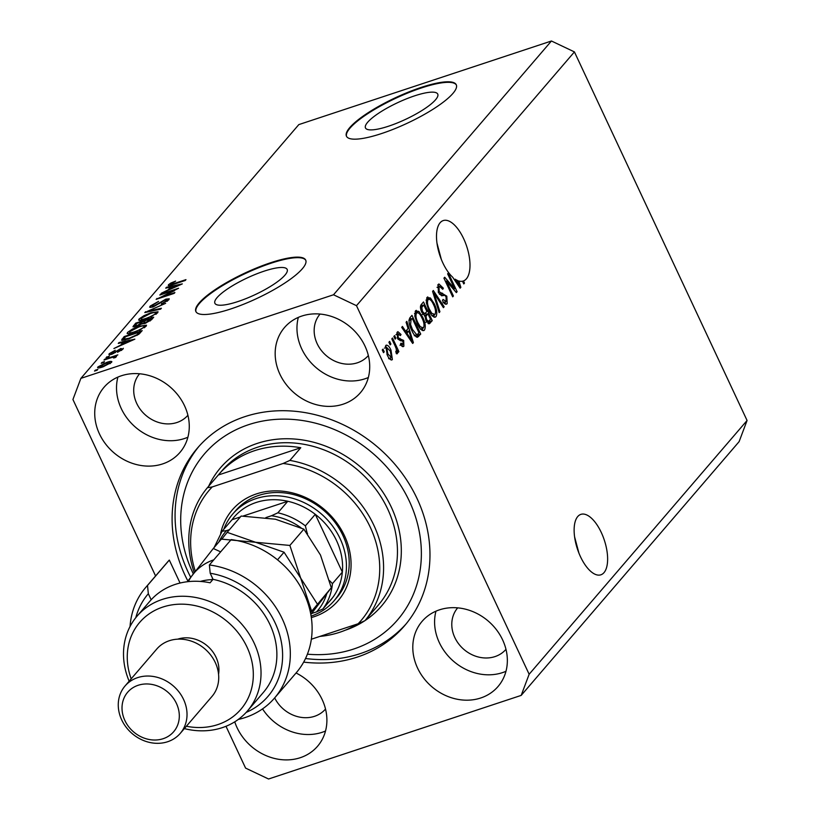 <?xml version="1.0" encoding="UTF-8"?>
<svg xmlns="http://www.w3.org/2000/svg" width="820" height="820" viewBox="0 0 820 820"><rect width="100%" height="100%" fill="white"/><g stroke="black" fill="none" stroke-linecap="round" stroke-linejoin="round"><path stroke-width="1.23" d="M414.643 95.837A39.903 9.235 -25.1 0 0 365.474 127.94A39.903 9.235 -25.1 0 0 388.567 126.198A39.903 9.235 -25.1 0 0 437.736 94.095A39.903 9.235 -25.1 0 0 414.643 95.837M264.071 271.174A39.903 9.235 -25.1 0 0 214.901 303.277A39.903 9.235 -25.1 0 0 238.005 301.534A39.903 9.235 -25.1 0 0 287.164 269.421A39.903 9.235 -25.1 0 0 264.071 271.174M270.6 262.748A60.639 14.042 -25.1 0 0 195.877 311.538A60.639 14.042 -25.1 0 0 230.973 308.884A60.639 14.042 -25.1 0 0 305.696 260.094A60.639 14.042 -25.1 0 0 270.6 262.748M305.809 260.37A60.639 14.042 -25.1 0 0 270.846 263.281A60.639 14.042 -25.1 0 0 196.011 311.795M421.172 87.412A60.639 14.042 -25.1 0 0 346.45 136.202A60.639 14.042 -25.1 0 0 381.546 133.558A60.639 14.042 -25.1 0 0 456.268 84.757A60.639 14.042 -25.1 0 0 421.172 87.412M456.381 85.034A60.639 14.042 -25.1 0 0 421.418 87.945A60.639 14.042 -25.1 0 0 346.583 136.468M578.941 553.172L574.595 536.874M604.012 572.626A31.836 14.165 71.7 0 0 602.905 536.239A31.836 14.165 71.7 0 0 580.878 514.365A31.836 14.165 71.7 0 0 577.741 516.538A31.836 14.165 71.7 0 0 578.848 552.936A31.836 14.165 71.7 0 0 600.875 574.81A31.836 14.165 71.7 0 0 604.012 572.626M441.324 259.376L436.968 243.079M466.385 278.831A31.836 14.165 71.7 0 0 465.278 242.443A31.836 14.165 71.7 0 0 443.251 220.57A31.836 14.165 71.7 0 0 440.114 222.743A31.836 14.165 71.7 0 0 438.023 248.88A31.836 14.165 71.7 0 0 452.589 277.109L460.133 288.179L460.84 287.359L458.872 280.993A31.836 14.165 71.7 0 0 462.49 281.209L463.771 283.945L464.489 283.105L463.474 280.932A31.836 14.165 71.7 0 0 466.385 278.831M121.36 375.775A50.02 43.275 -139.3 0 0 104.048 387.255A50.02 43.275 -139.3 0 0 105.585 443.989A50.02 43.275 -139.3 0 0 162.647 463.915A50.02 43.275 -139.3 0 0 179.949 452.435A50.02 43.275 -139.3 0 0 178.411 395.701A50.02 43.275 -139.3 0 0 121.36 375.775M117.895 377.097A50.02 43.275 -139.3 0 0 134.039 425.918A50.02 43.275 -139.3 0 0 184.438 438.536A50.02 43.275 -139.3 0 0 187.903 437.214M234.756 721.825A50.02 43.275 -139.3 0 0 300.263 757.711A50.02 43.275 -139.3 0 0 317.576 746.231A50.02 43.275 -139.3 0 0 296.051 672.984M262.533 708.9A50.02 43.275 -139.3 0 0 322.055 732.332A50.02 43.275 -139.3 0 0 325.519 731.009M439.428 609.854A50.02 43.275 -139.3 0 0 422.115 621.334A50.02 43.275 -139.3 0 0 423.663 678.078A50.02 43.275 -139.3 0 0 480.715 697.994A50.02 43.275 -139.3 0 0 498.027 686.524A50.02 43.275 -139.3 0 0 496.479 629.78A50.02 43.275 -139.3 0 0 439.428 609.854M435.963 611.177A50.02 43.275 -139.3 0 0 452.117 659.997A50.02 43.275 -139.3 0 0 502.506 672.625A50.02 43.275 -139.3 0 0 505.971 671.303M301.801 316.059A50.02 43.275 -139.3 0 0 284.499 327.539A50.02 43.275 -139.3 0 0 286.036 384.283A50.02 43.275 -139.3 0 0 343.088 404.198A50.02 43.275 -139.3 0 0 360.4 392.718A50.02 43.275 -139.3 0 0 358.853 335.985A50.02 43.275 -139.3 0 0 301.801 316.059M298.337 317.381A50.02 43.275 -139.3 0 0 314.49 366.202A50.02 43.275 -139.3 0 0 364.88 378.819A50.02 43.275 -139.3 0 0 368.344 377.507M303.666 662.119A136.427 118.029 -139.3 0 0 357.335 657.076A136.427 118.029 -139.3 0 0 404.537 625.773A136.427 118.029 -139.3 0 0 400.334 471.029A136.427 118.029 -139.3 0 0 244.739 416.693A136.427 118.029 -139.3 0 0 197.528 447.997A136.427 118.029 -139.3 0 0 187.862 580.99M320.046 314.07A31.836 27.542 -139.3 0 0 321.091 350.15A31.836 27.542 -139.3 0 0 357.377 362.799A31.836 27.542 -139.3 0 0 368.344 355.542M457.673 607.866A31.836 27.542 -139.3 0 0 458.718 643.946A31.836 27.542 -139.3 0 0 495.003 656.595A31.836 27.542 -139.3 0 0 505.971 649.337M274.669 697.892A31.836 27.542 -139.3 0 0 314.552 716.311A31.836 27.542 -139.3 0 0 325.519 709.054M139.595 373.776A31.836 27.542 -139.3 0 0 140.65 409.867A31.836 27.542 -139.3 0 0 176.925 422.515A31.836 27.542 -139.3 0 0 187.903 415.258M225.992 726.284L245.58 768.094L268.56 779L521.182 695.401L739.117 441.631L747.071 420.486L574.42 51.906L551.44 41L298.818 124.599L80.883 378.368L72.929 399.514L155.585 575.958M454.598 288.732L447.628 273.849L448.345 273.009L457.109 291.705L456.34 292.596L446.439 281.106L453.419 296.01L452.691 296.84L443.938 278.144L444.706 277.252L454.598 288.732L453.357 289.142M445.516 304.179L447.197 303.625C445.793 304.989 444.214 303.954 442.452 300.52L443.056 299.443L446.152 301.463L446.07 296.953L444.952 295.323L441.611 295.794L438.444 292.576L438.085 284.591L438.925 283.976L443.353 288.199L442.749 289.286L439.622 286.436L439.048 286.846L439.141 291.684L446.808 296.163L447.197 303.625L446.408 304.189M443.025 302.713L446.152 301.463M439.161 312.604L432.581 291.366L433.329 290.505L444.163 306.782L443.415 307.643L434.016 293.078L439.909 311.733L439.161 312.604M427.025 297.465L430.449 298.019L434.149 303.605C436.845 309.068 437.46 313.414 436.004 316.653C433.678 317.873 431.258 315.731 428.768 310.237L426.328 302.693L427.025 297.465L427.794 296.912M434.344 317.196L435.266 317.176M415.504 310.882L418.917 311.436L422.628 317.032C425.313 322.496 425.928 326.842 424.483 330.07C422.146 331.29 419.737 329.148 417.236 323.654L414.797 316.12L415.504 310.882L416.273 310.339M422.823 330.624L424.483 330.07L423.745 330.603M408.093 328.512L406.084 322.229L406.833 321.348L413.382 342.627L412.675 343.447L401.697 327.334L402.446 326.462L405.674 331.331L408.093 328.512M383.504 352.651L382.253 349.976L382.971 349.146L384.221 351.811L383.504 352.651M747.071 420.486L529.146 674.255L356.485 305.675L333.514 294.769L80.883 378.368M574.42 51.906L356.485 305.675M385.779 345.486C387.491 344.625 389.233 346.214 391.017 350.273L392.38 359.57C390.709 360.452 388.987 358.904 387.214 354.927L385.779 345.486L386.333 345.097M391.171 359.97L391.837 359.959M390.166 344.892L388.916 342.217L389.633 341.386L390.884 344.051L390.166 344.892M395.096 345.917L391.796 338.865L392.513 338.024L398.889 351.626L398.161 352.467L397.146 350.294L397.423 353.697L396.408 353.758L395.763 351.503L396.367 351.175L396.275 348.838L395.096 345.917M395.117 339.121L393.866 336.456L394.584 335.616L395.834 338.281L395.117 339.121M397.608 338.496L397.259 332.131L397.905 331.669L401.021 334.498L400.416 335.585L398.12 334.13L398.171 337.327L398.92 338.363L403.665 340.433L403.881 346.173L403.255 346.635L400.426 344.205L401.031 343.129L402.948 344.267L403.071 341.55L397.608 338.496M395.927 334.693L398.51 333.842L396.572 334.642M400.016 345.384L402.948 344.267M411.712 330.276C408.995 324.884 408.401 320.712 409.928 317.76L411.968 315.372L420.721 334.068L417.503 337.286C415.391 336.723 413.464 334.386 411.712 330.276M421.839 312.369C420.188 308.668 420.035 306.024 421.357 304.435L423.499 301.955L432.253 320.651L429.27 323.777L426 320.671L424.934 315.843L421.839 312.369M174.188 290.3L159.818 295.046L160.535 294.216L178.586 288.24L160.505 297.301L174.896 292.535L174.168 293.375L156.128 299.351L174.393 290.752M152.202 305.491L153.883 306.096L165.865 299.136L169.248 298.818L168.787 299.843L161.273 304.107L166.655 300.561L165.097 299.987L153.227 306.916L149.64 307.233L150.152 306.116L158.567 301.391L152.202 305.491L152.274 307.203M167.024 301.35L167.013 299.812L167.557 300.971M160.638 309.14L144.771 312.574L165.64 303.318L147.292 311.395L161.386 308.269L160.638 309.14M139.092 318.98L143.971 315.669L150.859 312.799L158.055 311.774L157.604 312.861L145.591 319.123L139.81 320.446L138.641 320.077L139.092 318.98L139.779 320.446M127.571 332.407L132.45 329.087L139.338 326.227L146.524 325.191L146.083 326.288L134.06 332.551L128.289 333.873L127.11 333.504L127.571 332.407L128.258 333.873M123.061 342.35L118.275 343.426L119.023 342.555L134.859 339.162L113.888 348.531L120.632 345.169L123.061 342.35L123.594 343.488M97.108 370.22L94.525 371.081L95.253 370.24L97.826 369.389L97.108 370.22M551.44 41L333.514 294.769M102.941 366.868C98.933 368.272 97.272 368.282 97.939 366.909L106.672 362.399C110.597 361.036 112.217 361.046 111.53 362.409L102.941 366.868M97.611 367.698L97.939 366.909L98.441 367.965M111.858 361.63L111.53 362.409M103.771 362.46L101.198 363.321L101.916 362.481L104.488 361.62L103.771 362.46M110.792 357.817L103.986 360.062L104.704 359.232L117.834 354.886L115.015 356.413L116.491 356.638L115.107 357.663L113.508 357.971L114.226 357.325L113.344 357.079L110.792 357.817M114.441 357.786L113.344 357.079M108.64 356.803L106.057 357.653L109.357 355.962L108.64 356.803M111.151 353.092L113.611 352.918L120.806 348.5L122.949 349.115L117.557 352.272L121.052 349.771L120.345 349.248L111.858 354.23C109.214 355.039 108.373 354.845 109.326 353.645L115.261 350.253L111.151 353.092L111.284 354.414M108.937 354.527L109.326 353.645L109.829 354.732M123.338 348.264L122.949 349.115M121.37 350.447L120.345 349.248M128.596 339.008L121.524 340.208L124.158 336.579L142.198 330.603L138.816 334.273L128.596 339.008M136.755 326.329L132.953 326.811L135.689 323.152L153.729 317.186L151.577 319.687L145.14 323.398L142.126 323.756L136.755 326.329M170.519 287.082L165.732 288.158L166.48 287.287L182.317 283.894L161.345 293.263L168.09 289.901L170.519 287.082L171.052 288.22M168.951 285.596L168.53 284.704L170.888 283.023L175.654 281.106L170.611 284.048L171.257 284.427L185.966 279.64L185.248 280.481L172.999 284.53C169.453 285.821 167.957 285.883 168.53 284.704L168.233 285.411M170.611 284.048L171.523 285.001M521.182 695.401L529.146 674.255M95.489 370.753L95.253 370.24M106.928 362.932L106.672 362.399M109.993 363.68L109.839 362.583L110.269 363.496M103.771 366.581L103.535 366.068L109.675 363.004L105.964 363.239L99.804 366.304L100.101 367.698M99.804 366.304L103.535 366.068M102.162 362.993L101.916 362.481M104.95 359.744L104.704 359.232M115.487 357.428L115.015 356.413M107.02 357.335L106.774 356.813M112.494 354.014L112.258 353.502M113.857 353.451L113.611 352.918M121.083 349.084L120.806 348.5M119.32 343.19L119.023 342.555M129.529 340.946L124.937 341.93L122.979 344.195L132.625 340.197L129.529 340.946M122.815 340.454L122.108 338.957M124.691 337.717L124.158 336.579M139.369 332.141L125.542 336.712L123.758 339.224L129.345 338.168L136.817 334.816L139.369 332.141L139.902 333.268M138.57 334.457L138.16 333.555M137.094 335.401L136.817 334.816M129.581 338.68L129.345 338.168M125.511 339.941L125.214 339.306M139.584 326.749L139.338 326.227M144.33 327.774L144.299 326.155L144.873 327.375M139.441 330.46L143.961 326.985C144.658 325.54 142.864 325.56 138.59 327.077L129.683 331.7L129.919 333.689M135.075 332.202L134.839 331.69L139.215 329.988M129.683 331.7C129.006 333.125 130.728 333.115 134.839 331.69M136.222 324.289L135.689 323.152M151.434 319.851L150.9 318.724L145.509 320.507L143.705 322.752L144.095 323.715M145.806 323.172L145.56 322.66L150.9 318.724M143.705 322.752L145.56 322.66M144.146 323.695L143.797 322.967M143.941 322.352L143.397 321.204L137.073 323.295L135.177 325.694L135.607 326.678L135.238 325.847M137.688 326.001L137.452 325.499L143.397 321.204M135.177 325.694L137.452 325.499M151.105 313.332L150.859 312.799M155.861 314.347L155.831 312.738L156.405 313.957M150.962 317.043L155.492 313.568C156.179 312.112 154.385 312.143 150.111 313.65L141.214 318.283L141.44 320.261M146.606 318.785L146.36 318.273L150.747 316.571M141.214 318.283C140.538 319.697 142.249 319.697 146.36 318.273M145.816 312.338L145.519 311.702M147.559 311.969L147.292 311.395M150.798 307.49L150.152 306.116M166.132 299.71L165.865 299.136M161.991 303.851L161.755 303.338M160.781 294.728L160.535 294.216M160.751 297.814L160.505 297.301M157.163 299.013L156.897 298.449M166.778 287.922L166.48 287.287M176.987 285.688L172.395 286.662L170.437 288.927L180.082 284.93L176.987 285.688M171.154 283.587L170.888 283.023M383.258 352.128L384.221 351.811M385.308 346.429L386.312 347.454M390.053 350.601L391.017 350.273M390.433 358.073L390.279 359.488M391.488 357.612L390.299 351.124L386.671 347.454L387.87 353.953L391.488 357.612L388.598 358.688M386.917 354.271L387.87 353.953M385.154 347.957L384.416 348.08M389.92 344.369L390.884 344.051M397.925 351.944L398.889 351.626M396.562 350.488L397.146 350.294M394.871 338.609L395.834 338.281M396.767 333.022L397.69 334.119M399.976 334.847L401.021 334.498M397.239 337.635L398.171 337.327M397.731 338.762L398.92 338.363M397.884 339.06L400.898 340.905M402.538 340.812L403.665 340.433M401.984 344.728L401.79 346.173M402.528 346.624L403.881 346.173M406.699 330.142L407.13 331.557M412.347 342.965L413.382 342.627M404.66 331.669L405.674 331.331M411.261 341.376L412.111 341.089L408.883 330.972L405.449 332.828M405.951 333.566L406.935 333.248L412.111 341.089M408.883 330.972L406.935 333.248M410.041 317.617L410.656 318.929M414.797 335.513L417.769 334.14L418.149 334.929L420.721 334.068M418.149 334.929L416.365 336.999M417.769 334.14L418.979 332.725L412.275 318.396L408.965 320.097M411.486 329.784L412.45 329.466L416.847 334.878L414.264 335.728M409.641 324.884L410.584 324.577L412.45 329.466M408.934 320.538L411.035 319.841L410.584 324.577M412.275 318.396L411.035 319.841M415.156 311.395L416.345 312.287L418.917 311.436M421.654 317.35L422.628 317.032M422.761 328.328L422.249 330.419M423.458 327.897C424.545 325.376 424.022 322.024 421.89 317.842C420.055 313.763 418.261 312.174 416.529 313.066C415.463 315.515 415.945 318.785 417.985 322.875L420.27 326.749L423.458 327.897L420.342 329.127M419.122 327.129L420.27 326.749M417.021 323.193L417.985 322.875M414.633 313.691L417.093 312.666L414.52 313.527M421.572 304.199L422.187 305.511M425.662 312.933L426.277 314.255M429.301 320.702L429.67 321.502L432.253 320.651M429.67 321.502L428.009 323.439M421.593 311.836L422.546 311.518L424.75 313.712L426.871 311.528L423.796 304.978L420.434 306.741M425.641 319.831L426.574 319.523L428.429 321.43L430.51 319.298L427.896 313.722L424.34 315.7M424.924 316.561L425.99 316.202L426.574 319.523M427.896 313.722L425.99 316.202M420.506 308.115L421.777 307.684L422.546 311.518M420.424 307.285L422.372 306.639L421.777 307.684M423.796 304.978L422.372 306.639M426.677 297.978L427.866 298.869L430.449 298.019M433.185 303.933L434.149 303.605M434.292 314.901L433.78 316.991M434.979 314.47C436.066 311.948 435.553 308.597 433.421 304.415C431.576 300.345 429.793 298.746 428.06 299.638C426.994 302.088 427.476 305.358 429.516 309.447L431.791 313.322L434.979 314.47L431.873 315.7M430.643 313.701L431.791 313.322M428.553 309.765L429.516 309.447M426.164 300.274L428.624 299.249L426.041 300.099M443.087 307.141L444.163 306.782M433.196 293.345L434.016 293.078M438.987 312.041L439.909 311.733M437.747 285.053L439.305 286.549M442.339 288.537L443.353 288.199M437.183 287.461L439.048 286.846M438.187 291.992L439.141 291.684M439.376 294.226L443.271 295.343L442.164 295.723M445.834 296.481L446.808 296.163M445.424 301.924L444.983 303.923M455.91 292.104L457.109 291.705M445.475 281.424L446.439 281.106M452.455 296.327L453.419 296.01M458.042 281.27L458.872 280.993M459.805 287.707L460.84 287.359M458.236 281.916L457.847 280.635A31.836 14.165 71.7 0 1 455.213 279.2L459.569 285.832L458.236 281.916M458.718 286.108L459.569 285.832M454.239 279.528L455.213 279.2M462.511 281.25L463.474 280.932M463.525 283.423L464.489 283.105M220.683 533.266A69.731 60.331 40.7 0 1 256.414 493.917A69.731 60.331 40.7 0 1 344.472 535.726A69.731 60.331 40.7 0 1 313.957 616.773A69.731 60.331 40.7 0 1 311.333 617.573M334.006 600.875L336.774 597.647A66.697 57.707 -139.3 0 0 334.724 521.991A66.697 57.707 -139.3 0 0 258.648 495.434A66.697 57.707 -139.3 0 0 235.576 510.737L232.798 513.966A66.697 57.707 40.7 0 1 255.881 498.662A66.697 57.707 40.7 0 1 331.946 525.22A66.697 57.707 40.7 0 1 334.006 600.875A66.697 57.707 40.7 0 1 311.108 616.117M307.408 654.175A127.336 110.167 -139.3 0 0 353.584 649.061A127.336 110.167 -139.3 0 0 409.303 501.061A127.336 110.167 -139.3 0 0 248.491 424.709A127.336 110.167 -139.3 0 0 193.325 573.897M406.002 624.02A136.427 118.029 40.7 0 1 360.308 653.612A136.427 118.029 40.7 0 1 305.522 658.511M319.861 636.412A103.084 89.185 -139.3 0 0 339.613 632.312A103.084 89.185 -139.3 0 0 357.387 623.999M374.689 609.332A103.084 89.185 -139.3 0 0 375.273 608.655A103.084 89.185 -139.3 0 0 375.847 607.979L364.951 620.668L358.155 623.743A100.05 86.561 -139.3 0 0 370.25 527.188A100.05 86.561 -139.3 0 0 283.095 463.484L212.216 486.947A100.05 86.561 -139.3 0 0 195.324 571.335M364.951 620.668A103.084 89.185 40.7 0 0 373.817 525.189A103.084 89.185 40.7 0 0 289.89 460.409L300.786 447.73A103.084 89.185 -139.3 0 0 254.538 450.692A103.084 89.185 -139.3 0 0 218.868 474.339A103.084 89.185 -139.3 0 0 218.294 475.026L207.398 487.715A103.084 89.185 40.7 0 0 194.268 572.698M358.155 623.743L311.344 639.231M289.89 460.409L283.095 463.484M212.216 486.947L207.398 487.715M190.711 577.29A136.427 118.029 40.7 0 1 199.034 446.285M300.786 447.73L218.294 475.026M311.508 613.637A63.663 55.084 -139.3 0 0 312.553 613.206M325.294 605.426A63.663 55.084 -139.3 0 0 332.817 597.421A63.663 55.084 -139.3 0 0 342.35 572.104A63.663 55.084 -139.3 0 0 315.28 514.324A63.663 55.084 -139.3 0 0 287.779 501.266A63.663 55.084 -139.3 0 0 256.137 502.486A63.663 55.084 -139.3 0 0 232.009 519.726L222.066 531.298L214.153 547.493M300.991 527.762A60.639 52.459 -139.3 0 0 271.471 515.749L277.867 512.808L287.779 501.266L243.048 516.067M240.383 516.948L232.009 519.726M223.778 529.31A66.697 57.707 40.7 0 1 232.798 513.966M329.537 580.621L332.438 583.645L342.35 572.104L315.28 514.324L305.378 525.866L307.008 532.621A60.639 52.459 -139.3 0 0 305.88 531.616M311.59 613.524L316.51 611.904A60.639 52.459 -139.3 0 0 326.708 593.885M332.817 597.421L322.906 608.952L316.51 611.904M307.541 533.748L307.008 532.621M222.107 531.257L226.525 530.622A60.639 52.459 -139.3 0 0 218.868 542.01M271.471 515.749L265.895 517.594M229.487 529.638L226.525 530.622M169.309 560.07A84.89 73.441 -139.3 0 0 167.485 562.1L145.693 587.468A84.89 73.441 40.7 0 1 147.518 585.449L169.309 560.07L180.062 583.04M186.376 726.243A66.697 57.707 -139.3 0 0 217.812 724.603A66.697 57.707 -139.3 0 0 247.004 647.082A66.697 57.707 -139.3 0 0 162.76 607.087A66.697 57.707 -139.3 0 0 131.179 678.837M129.15 681.194A72.765 62.955 40.7 0 1 137.063 616.138A72.765 62.955 40.7 0 1 162.237 599.441A72.765 62.955 40.7 0 1 245.231 628.417A72.765 62.955 40.7 0 1 247.466 710.95A72.765 62.955 40.7 0 1 222.292 727.647A72.765 62.955 40.7 0 1 184.346 728.601M180.246 733.387L211.949 696.477A36.377 31.478 -139.3 0 0 210.822 655.211A36.377 31.478 -139.3 0 0 169.33 640.717A36.377 31.478 -139.3 0 0 156.743 649.071L125.04 685.981A36.377 31.478 40.7 0 1 137.627 677.627A36.377 31.478 40.7 0 1 179.119 692.121A36.377 31.478 40.7 0 1 180.246 733.387A36.377 31.478 40.7 0 1 167.659 741.731A36.377 31.478 40.7 0 1 126.167 727.248A36.377 31.478 40.7 0 1 125.04 685.981M163.17 738.697A30.319 26.23 -139.3 0 0 176.443 703.457A30.319 26.23 -139.3 0 0 138.149 685.284A30.319 26.23 -139.3 0 0 124.886 720.524A30.319 26.23 -139.3 0 0 163.17 738.697M218.561 674.276A30.319 26.23 -139.3 0 0 207.419 645.986A30.319 26.23 -139.3 0 0 177.776 639.139A30.319 26.23 -139.3 0 0 177.684 639.169M247.466 710.95L263.322 692.49A72.765 62.955 -139.3 0 0 270.631 626.019A72.765 62.955 -139.3 0 0 213.046 579.34L210.074 582.794A72.765 62.955 40.7 0 0 175.121 584.445A72.765 62.955 40.7 0 0 149.947 601.142L137.063 616.138M246.154 712.426A78.823 68.193 -139.3 0 0 280.225 636.986A78.823 68.193 -139.3 0 0 210.197 573.241L209.377 564.97L231.178 539.601A84.89 73.441 -139.3 0 1 303.41 592.132A84.89 73.441 -139.3 0 1 296.297 672.707L274.505 698.086A84.89 73.441 40.7 0 1 238.261 719.458M209.377 564.97A84.89 73.441 40.7 0 1 281.619 617.511A84.89 73.441 40.7 0 1 274.505 698.086M130.042 626.531A84.89 73.441 40.7 0 1 145.693 587.468M147.518 585.449L148.328 593.721L151.157 599.768M148.328 593.721A78.823 68.193 -139.3 0 0 135.802 617.655M213.046 579.34L210.197 573.241M310.472 612.683L331.311 587.745L310.831 614.498M317.319 604.032L300.684 578.12L289.87 545.433L303.861 529.146L320.497 555.058L331.311 587.745M289.87 545.433L255.604 542.276L227.171 532.344L241.152 516.057L275.417 519.214L303.861 529.146M227.171 532.344L221.8 539.13M220.641 551.86L213.302 548.488L221.338 539.13L255.604 542.276L284.048 552.219L300.684 578.12L311.497 610.818L310.401 612.294M213.805 559.824A57.605 49.835 -139.3 0 0 192.761 574.635A57.605 49.835 -139.3 0 0 188.344 581.616M213.302 548.488L187.288 581.739M277.508 559.824L284.048 552.219M310.36 612.13L311.497 610.818M212.8 579.627A54.571 47.212 -139.3 0 0 200.357 581.431M115.364 352.641L115.015 351.882M134.183 326.985L133.547 325.642M150.142 320.989L149.722 320.097M142.618 323.92L142.075 322.752M150.121 311.415L149.834 310.8M159.367 303.666L159.029 302.949M173.82 284.263L173.573 283.74M397.864 339.019L399.945 338.322M408.975 338.014L409.918 337.707M416.529 337.092L418.774 336.343M428.44 323.705L430.1 323.152M424.719 315.823L426.625 315.198M434.221 296.666L435.092 296.379M439.95 294.052L442.533 293.201M456.443 282.757L457.375 282.439M375.273 608.655L378.245 605.201A103.084 89.185 -139.3 0 0 375.068 488.279A103.084 89.185 -139.3 0 0 257.511 447.228A103.084 89.185 -139.3 0 0 221.841 470.885L218.868 474.339M208.628 486.28A106.108 91.799 40.7 0 1 257.244 443.405A106.108 91.799 40.7 0 1 385.369 496.049A106.108 91.799 40.7 0 1 365.023 620.586M364.777 620.75A106.108 91.799 40.7 0 1 345.179 630.252M277.867 512.808A63.663 55.084 40.7 0 1 305.378 525.866M332.438 583.645A63.663 55.084 40.7 0 1 322.906 608.952M211.621 579.658A40.631 35.147 40.7 0 1 212.8 578.797M114.318 357.069L114.636 357.756M121.339 349.187L121.79 350.15M123.758 339.224L124.24 340.238M170.478 284.376L170.857 285.196M428.429 321.43L425.846 322.291M424.75 313.712L422.167 314.562M439.622 286.436L437.039 287.297"/></g></svg>
